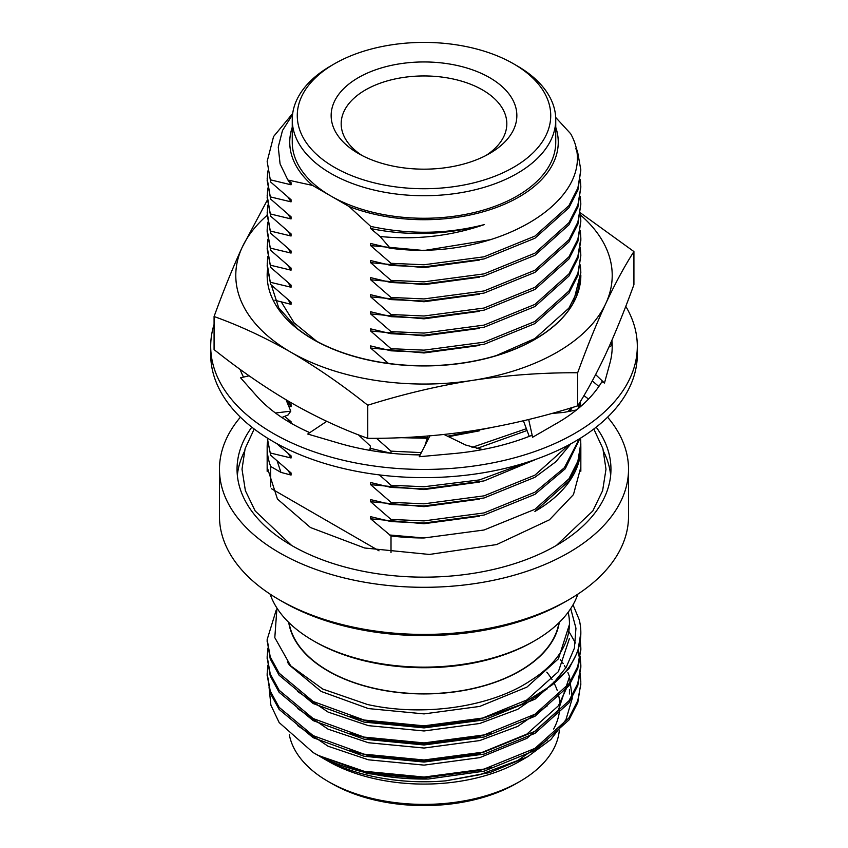 <?xml version="1.0" encoding="UTF-8"?>
<svg xmlns="http://www.w3.org/2000/svg" width="848" height="848" viewBox="0 0 848 848"><rect width="100%" height="100%" fill="white"/><g stroke="black" fill="none" stroke-linecap="round" stroke-linejoin="round"><path stroke-width="1.27" d="M267.449 271.328L267.162 276.045M267.374 270.618A156.838 90.556 0 0 0 267.162 275.388A156.838 90.556 0 0 0 291.065 323.448A156.838 90.556 0 0 0 467.312 362.414A156.838 90.556 0 0 0 580.838 275.377A156.838 90.556 0 0 0 580.838 275.303M267.162 215.318A188.214 108.661 0 0 0 242.199 247.266A188.214 108.661 0 0 0 290.917 352.227A188.214 108.661 0 0 0 472.718 380.349A188.214 108.661 0 0 0 605.801 303.51A188.214 108.661 0 0 0 580.498 215.021M580.445 212.89L633.922 251.57L633.922 284.663C624.541 310.463 615.171 333.55 605.801 353.913C596.42 373.947 587.049 391.267 577.668 405.863C542.709 416.866 507.729 425.166 472.718 430.752C437.663 435.999 402.683 438.533 367.756 438.331L367.756 405.238C342.136 384.844 316.527 367.173 290.917 352.227C265.307 337.599 239.687 325.696 214.078 316.516C223.459 290.716 232.829 267.629 242.199 247.266L267.226 200.298M577.668 405.863L577.668 372.76C542.709 372.569 507.729 375.102 472.718 380.349C437.663 385.935 402.683 394.235 367.756 405.238M367.756 438.331C342.136 429.152 316.527 417.248 290.917 402.63C265.307 387.674 239.687 370.004 214.078 349.609L214.078 316.516M633.922 251.57C624.541 266.166 615.171 283.476 605.801 303.51C596.42 323.872 587.049 346.959 577.668 372.76M580.838 275.388L580.838 275.218A156.838 90.556 0 0 1 534.908 339.242A156.838 90.556 0 0 1 313.092 339.242A156.838 90.556 0 0 1 297.457 328.706L291.065 323.448M297.457 328.706L278.727 307.898L271.339 285.087M281.123 301.687L294.118 322.844L316.643 341.225M429.915 435.84L419.241 456.733L451.094 453.807A188.214 108.661 0 0 0 453.447 453.606A188.214 108.661 0 0 0 531.876 435.321L532.597 437.25L555.398 424.074A188.214 108.661 0 0 0 557.083 423.12A188.214 108.661 0 0 0 601.932 381.706L604.476 383.031L609.521 364.629A188.214 108.661 0 0 0 609.892 363.283A188.214 108.661 0 0 0 612.214 346.281A188.214 108.661 0 0 0 611.927 340.271M326.756 421.329L307.697 434.028L336.444 442.476A188.214 108.661 0 0 0 338.553 443.101A188.214 108.661 0 0 0 420.163 454.92M249.111 375.802L240.578 377.795L255.237 394.394A188.214 108.661 0 0 0 256.308 395.613A188.214 108.661 0 0 0 309.774 432.639M240.069 369.336A188.214 108.661 0 0 0 243.524 377.106M214.078 324.434A213.304 123.151 0 0 0 210.696 346.281A213.304 123.151 0 0 0 273.173 433.36A213.304 123.151 0 0 0 505.631 460.061A213.304 123.151 0 0 0 637.304 346.281A213.304 123.151 0 0 0 625.782 306.34M611.588 345.613A188.214 108.661 0 0 0 611.026 342.316M210.696 346.281L210.696 354.475A213.304 123.151 0 0 0 273.173 441.554A213.304 123.151 0 0 0 505.631 468.255A213.304 123.151 0 0 0 637.304 354.475L637.304 346.281M608.896 347.118L612.171 345.284M592.286 380.911L598.858 386.476M595.635 374.615L604.476 383.031M281.875 417.513L288.182 414.895L290.79 411.142L275.462 413.008M290.79 411.142L286.041 399.779M358.344 434.791L370.502 446.165L369.749 450.33M427.975 435.999L424.912 445.635M444.055 434.494L465.69 445.03L482.501 449.557M551.666 413.485L563.74 412.425L576.513 409.955M528.686 419.495L532.597 437.25M523.417 420.778L529.226 436.381M271.466 488.724L379.035 550.829M575.612 148.686L577.329 150.34L580.838 169.95L577.891 187.959L568.902 205.672L534.908 236.115L484.017 256.806L424 264.767L391.013 263.315L391.013 265.445L370.629 260.548L370.629 262.679L391.013 280.381L391.013 282.522L370.629 277.625L370.629 279.755L391.013 297.457L391.013 299.598L370.629 294.701L370.629 296.832L391.013 314.534L391.013 316.664L370.629 311.767L370.629 313.908L391.013 331.61L391.013 333.741L370.629 328.844L370.629 330.985L391.013 348.687L391.013 350.818L370.629 345.92L370.629 348.051L388.437 363.41M580.838 169.95L577.891 190.1L568.902 207.802L534.908 238.246L484.017 258.947L424 266.908L391.013 265.445M580.339 179.553L580.838 187.026L577.891 205.036L568.902 222.748L534.908 253.192L484.017 273.883L424 281.843L391.013 280.381M580.838 187.026L577.891 207.177L568.902 224.879L534.908 255.322L484.017 276.024L424 283.974L391.013 282.522M580.339 196.63L580.838 204.103L577.891 222.112L568.902 239.814L534.908 270.268L484.017 290.959L424 298.92L391.013 297.457M580.838 204.103L577.891 224.243L568.902 241.956L534.908 272.399L484.017 293.09L424 301.051L391.013 299.598M580.339 213.707L580.838 221.169L577.891 239.189L568.902 256.891L534.908 287.334L484.017 308.036L424 315.997L391.013 314.534M580.838 221.169L577.891 241.32L568.902 259.032L534.908 289.475L484.017 310.167L424 318.127L391.013 316.664M580.339 230.783L580.838 238.246L577.891 256.266L568.902 273.968L534.908 304.411L484.017 325.113L424 333.073L391.013 331.61M580.838 240.376L577.891 258.396L568.902 276.098L534.908 306.552L484.017 327.243L424 335.204L391.013 333.741M580.339 247.849L580.838 255.322L577.891 273.342L568.902 291.044L534.908 321.487L484.017 342.189L424 350.139L391.013 348.687M580.838 255.322L577.891 275.473L568.902 293.175L534.908 323.618L484.017 344.32L424 352.28L391.013 350.818M580.339 264.926L580.838 272.399L577.891 290.408L568.902 308.121L534.908 338.564L494.935 356.149M580.838 272.399L573.068 303.531M492.232 427.403L447.606 436.222M427.275 437.579L406.69 437.388M526.364 428.706L471.976 447.415M421.339 452.62L391.013 451.136L391.013 453.267L370.629 448.369L370.629 450.5M527.032 430.498L476.724 448.528M420.248 454.761L403.425 454.295M570.598 408.015L568.202 411.566M572.199 407.538L569.898 411.238M579.852 402.387L578.357 408.46M527.986 462.001L479.459 479.915L424 486.741L391.013 485.279L391.013 487.42L370.629 482.523L370.629 484.653L391.013 502.355L391.013 504.496L370.629 499.599L370.629 501.73L391.013 519.432L391.013 521.573L370.629 516.665L370.629 518.806L391.013 535.947A156.838 90.556 0 0 0 424 537.971L389.338 534.971M580.329 401.613L579.12 407.814M537.038 458.916L484.017 480.922L424 488.883L391.013 487.42M580.339 401.581L580.785 406.404M568.754 444.924L534.908 475.166L484.017 495.857L424 503.818L391.013 502.355M570.958 443.737L555.769 461.81L534.908 477.297L484.017 497.988L424 505.949L391.013 504.496M579.354 438.861L564.302 467.81L534.908 492.232L484.017 512.934L424 520.895L391.013 519.432M579.873 438.543L565.234 468.806L534.908 494.373L484.017 515.065L424 523.025L391.013 521.573M580.615 438.087L580.838 445.285L577.891 463.294L568.902 481.007L534.908 511.45A156.838 90.556 0 0 0 580.838 447.415A156.838 90.556 0 0 0 580.827 446.366M580.838 443.154L577.891 461.164L568.902 478.866L534.908 509.309L484.017 530.011L424 537.971M391.013 535.947L391.013 552.546M270.671 486.858L270.671 466.464L280.932 472.389L277.222 461.142M267.438 441.999A156.838 90.556 0 0 0 267.162 447.415A156.838 90.556 0 0 0 270.671 466.464M280.932 472.389L291.055 475.06L291.055 472.93L270.671 455.217L267.173 437.95M270.671 455.217L267.279 438.013M274.89 300.277L291.055 304.315L291.055 302.174L270.671 284.472L267.162 265.996L267.724 256.393M270.671 284.472L267.162 263.866M270.671 282.342L291.055 287.239L291.055 285.098L270.671 267.396L267.162 248.92L267.724 239.316M270.671 267.396L267.162 246.789M270.671 265.265L291.055 270.162L291.055 268.032L270.671 250.319L267.162 231.854M270.671 250.319L267.162 229.713L267.724 222.24M270.671 248.188L291.055 253.086L291.055 250.955L270.671 233.253L267.162 214.777L267.724 205.163M270.671 233.253L267.162 212.636M270.671 231.112L291.055 236.009L291.055 233.878L270.671 216.176L267.162 197.701L267.724 188.086M270.671 216.176L267.162 195.57M270.671 214.035L291.055 218.932L291.055 216.802L270.671 199.1L267.162 180.624L267.724 171.02M270.671 199.1L267.162 178.493M270.671 196.969L291.055 201.866L291.055 199.725L270.671 182.023L267.162 161.417L273.575 136.539L292.687 113.473M270.671 182.023L267.162 161.417M292.528 114.724L282.49 130.486L278.261 147.086L280.084 163.887L287.854 180.02L312.573 185.436L330.837 195.983A131.747 76.066 0 0 0 474.414 212.477A131.747 76.066 0 0 0 555.747 142.199L555.747 119.663A131.747 76.066 180 0 1 474.414 189.941A131.747 76.066 180 0 1 330.837 173.448A131.747 76.066 180 0 1 292.253 119.663A131.747 76.066 180 0 1 330.837 65.879L334.388 63.833A126.723 73.161 0 0 0 334.388 167.3A126.723 73.161 0 0 0 513.612 167.3A126.723 73.161 0 0 0 513.612 63.833A126.723 73.161 0 0 0 334.388 63.833M292.253 127.285A134.26 77.507 0 0 0 312.573 185.436M292.253 119.663L292.253 142.199A131.747 76.066 0 0 0 330.837 195.983L349.111 206.53A134.26 77.507 0 0 0 498.285 206.764A134.26 77.507 0 0 0 555.747 127.285M349.111 206.53L370.746 226.437L374.911 227.253C412.181 234.726 448.698 233.815 484.462 224.54C451.136 236.083 416.357 240.069 380.105 236.497L390.218 248.21C497.744 263.007 605.843 196.132 570.64 133.719L555.694 117.448M370.746 226.437L370.629 228.536L380.105 236.497M390.218 248.21L370.629 243.471L370.629 245.602L391.013 263.315M270.671 179.893L291.055 184.79L291.055 182.649L287.854 180.02M288.68 406.086L291.055 406.764L291.055 404.623L286.497 400.85M291.055 423.83L291.055 421.7L284.642 416.368M270.671 453.086L291.055 457.984L291.055 455.853L276.533 443.462M484.462 224.54C446.832 234.97 408.884 236.306 370.629 228.536M490.96 239.602L424 250.52L370.629 245.602M479.29 260.113L424 267.597L370.629 262.679M479.29 277.19L424 284.674L370.629 279.755M479.29 294.267L424 301.75L370.629 296.832M479.29 311.343L424 318.827L370.629 313.908M479.29 328.409L424 335.903L370.629 330.985M479.29 345.486L424 352.969L370.629 348.051M479.29 430.858L448.528 436.667M427.074 438.278L400.553 437.674M479.29 447.935L476.873 448.56M479.29 482.088L424 489.572L370.629 484.653M479.29 499.165L424 506.648L370.629 501.73M479.29 516.241L424 523.725L370.629 518.806M291.055 184.79L288.002 180.136M291.055 201.866L288.002 197.213M291.055 218.932L288.002 214.29M291.055 236.009L288.002 231.366M291.055 253.086L288.002 248.443M291.055 270.162L288.002 265.519M291.055 287.239L288.002 282.585M291.055 304.315L288.002 299.662M291.055 406.764L288.002 402.111M290.292 422.76L288.002 419.188M291.055 457.984L288.002 453.341M291.055 475.06L288.002 470.417M376.47 438.289L391.013 451.136M379.363 474.901L391.013 485.279M513.612 63.833L517.163 65.879A131.747 76.066 180 0 1 555.747 119.663M358.344 153.467L358.344 153.467A92.845 53.604 180 0 1 358.344 77.656A92.845 53.604 180 0 1 489.656 77.656A92.845 53.604 180 0 1 489.656 153.467A92.845 53.604 180 0 1 358.344 153.467M485.904 155.523A82.818 47.817 0 0 0 506.818 123.766A82.818 47.817 0 0 0 424 75.949A82.818 47.817 0 0 0 341.182 123.766A82.818 47.817 0 0 0 362.096 155.523M610.655 475.368A186.952 107.94 0 0 0 603.818 451.984M244.182 451.984A186.952 107.94 0 0 0 237.345 475.368M251.814 427.169A186.952 107.94 0 0 0 237.048 469.22A186.952 107.94 0 0 0 291.807 545.54A186.952 107.94 0 0 0 495.55 568.944A186.952 107.94 0 0 0 610.952 469.22A186.952 107.94 0 0 0 596.186 427.169M568.616 599.843L565.075 601.889A199.503 115.18 180 0 1 282.935 601.889A199.503 115.18 180 0 1 282.925 601.889L279.384 599.843A204.527 118.084 0 0 0 568.616 599.843A204.527 118.084 0 0 0 628.527 516.347L628.527 469.22A204.527 118.084 180 0 1 424 587.304A204.527 118.084 180 0 1 219.473 469.22A204.527 118.084 180 0 1 240.408 417.184M219.473 469.22L219.473 516.347A204.527 118.084 0 0 0 279.384 599.843L282.925 601.889M583.943 395.634A204.527 118.084 180 0 1 588.512 399.069M607.592 417.184A204.527 118.084 180 0 1 628.527 469.22M270.13 594.141A156.838 90.556 0 0 0 313.092 640.611A156.838 90.556 0 0 0 364.036 660.263A156.838 90.556 0 0 0 534.908 640.611A156.838 90.556 0 0 0 577.87 594.141M313.092 640.611L314.873 641.639A154.336 89.104 0 0 0 533.127 641.639L534.908 640.611M289.073 622.75A135.51 78.239 0 0 0 372.187 687.813A135.51 78.239 0 0 0 558.927 622.75M559.288 622.4A135.818 78.408 180 0 1 372.081 687.972A135.818 78.408 180 0 1 288.712 622.4M570.715 608.599L575.951 628.23L574.425 648.116L566.178 667.355L551.688 685.269A156.838 90.556 0 0 0 580.838 632.693A156.838 90.556 0 0 0 579.226 619.75L573.025 604.825M276.946 608.08L274.805 637.654L290.684 665.839L322.791 689.074L367.407 704.476C423.322 717.079 491.766 707.084 531.198 680.16A145.453 83.984 0 0 0 569.453 623.397A145.453 83.984 0 0 0 568.171 612.245M580.838 632.884L577.785 651.444L568.923 668.775L534.95 699.229L484.081 719.931L424.064 727.902L364.036 722.093L313.145 703.543L279.119 675.241L270.236 658.928L267.173 640.59M580.827 649.123L577.774 668.531L568.923 685.852L534.95 716.295L484.081 737.007L424.064 744.979L364.036 739.17L313.145 720.62L279.119 692.318L270.236 676.004L267.173 657.666M569.093 631.792L575.463 643.007M578.05 649.695L580.838 667.238L577.774 685.597L568.923 702.918L534.95 733.372L484.081 754.084L424.064 762.055L364.036 756.246L313.145 737.696L279.119 709.394L270.236 693.081L267.173 674.743M580.827 683.276L577.774 702.674L568.923 719.994L534.95 750.448L484.081 771.161L428.367 779.015L367.703 773.641L317.629 755.144L313.166 752.579L318.774 755.653L364.036 771.245L424.064 777.054L484.081 769.083L534.95 748.381L568.923 717.927L577.774 700.607L580.838 684.315M349.577 767.546L368.392 772.613L424.053 777.923L479.714 770.45L491.225 767.122M349.577 750.469L368.392 755.536L424.053 760.847L479.714 753.374L526.894 734.092L558.408 705.78L567.916 685.195M349.577 733.403L368.392 738.46L424.053 743.77L479.714 736.308L491.225 732.969M349.577 716.327L368.392 721.383L424.053 726.704L479.714 719.231L526.894 699.95L558.408 671.627L569.453 638.449M551.688 685.269L521.393 704.455L484.081 717.864L424.064 725.835L364.036 720.026L313.145 701.476L279.119 673.174L270.236 656.85L267.162 639.54L276.172 610.231M580.286 640.272L580.838 648.084L577.774 666.454L568.923 683.774L534.95 714.228L484.081 734.93L424.064 742.912L364.036 737.092L313.145 718.542L279.119 690.24L270.236 673.927L267.162 656.617L267.904 648.084M580.18 656.628L580.838 665.161L577.774 683.53L568.923 700.851L534.95 731.305L484.081 752.006L424.064 759.988L364.036 754.169L313.145 735.619L279.119 707.317L270.236 691.003L267.162 673.694L267.904 665.161M580.18 673.704L580.838 682.237M428.367 779.015A156.838 90.556 180 0 1 318.774 755.653M569.443 624.499L558.408 658.822L526.894 687.134L479.714 706.426L424.053 713.899L368.392 708.578L321.191 691.459L289.634 665.288L287.377 662.044M547.31 688.777L517.746 709.31L479.714 723.492L424.053 730.965L368.392 725.655L328.081 712.076L297.733 691.555M547.31 705.854L517.746 726.376L479.714 740.569L424.053 748.042L368.392 742.731L328.081 729.153L297.733 708.631M569.453 676.874L558.408 710.041L526.894 738.364L479.714 757.646L424.053 765.119L368.392 759.808L328.081 746.229L297.733 725.708M547.31 739.997L517.746 760.529L479.714 774.722L445.783 780.828L490.08 772.496L527.795 756.639L550.829 739.551L565.945 719.719L572.294 698.275L569.453 676.566M569.337 676.206L567.884 672.528M565.743 668.054L564.333 665.542M563.189 663.655L560.422 659.585M269.06 687.315L270.894 705.176L279.151 722.549L313.166 752.579M319.389 756.151A145.453 83.984 0 0 0 321.148 757.179A145.453 83.984 0 0 0 445.783 780.828M321.148 757.179L327.964 761.112A135.818 78.408 0 0 0 520.036 761.112L527.795 756.639M553.659 729.015A135.818 78.408 0 0 0 559.754 708.038M559.775 703.734A135.818 78.408 0 0 0 558.132 693.367M557.21 690.389A135.818 78.408 0 0 0 554.136 683.234M553.988 682.947A135.818 78.408 0 0 0 553.564 682.163M552.08 679.587A135.818 78.408 0 0 0 546.801 672.178M289.295 734.675A135.51 78.239 0 0 0 328.176 781.485A135.51 78.239 0 0 0 372.187 798.456A135.51 78.239 0 0 0 519.824 781.485A135.51 78.239 0 0 0 559.341 730.033M328.176 781.485L331.727 783.531A130.497 75.334 0 0 0 516.273 783.531L519.824 781.485M357.443 769.687A95.358 55.056 0 0 0 358.206 770.111M358.609 753.141A85.001 49.067 180 0 1 358.068 752.77M267.162 467.131L277.444 499.059L310.463 527.53L364.661 547.999L429.364 554.454L496.652 544.564L549.462 519.803L573.471 494.575L580.838 467.121M556.468 545.391L592.816 510.962L602.621 490.663L605.991 469.22L602.886 448.603L593.801 429.014M291.532 545.381L255.184 510.962L245.379 490.653L242.009 469.22L245.125 448.603L254.199 429.014M580.838 240.387L580.838 238.246M580.838 471.265L580.838 447.415M267.162 471.361L267.162 447.415M267.162 231.843L267.162 229.713M267.162 639.551L267.162 641.629M267.162 656.628L267.162 658.695M267.162 673.704L267.162 675.771M580.838 648.095L580.838 650.162M580.838 665.161L580.838 667.238M569.453 625.644L569.453 623.397M569.453 693.95L569.453 689.678"/></g></svg>
